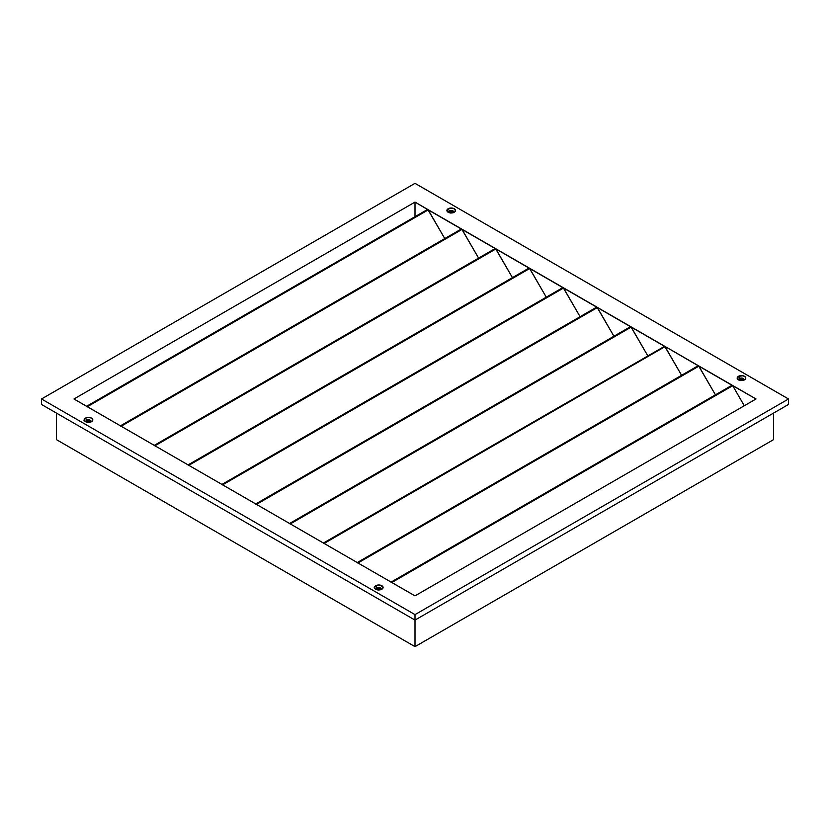 <?xml version="1.0" encoding="UTF-8"?>
<svg xmlns="http://www.w3.org/2000/svg" width="830" height="830" viewBox="0 0 830 830"><rect width="100%" height="100%" fill="white"/><g stroke="black" fill="none" stroke-linecap="round" stroke-linejoin="round"><path stroke-width="1.25" d="M87.762 422.325A0.913 0.529 180 0 1 89.173 422.242L87.69 422.418M378.044 589.923A0.913 0.529 180 0 1 379.445 589.84L377.961 590.005M740.713 380.534A0.913 0.529 180 0 1 742.113 380.451L740.63 380.617M450.441 212.947A0.913 0.529 180 0 1 451.842 212.854L450.358 213.03M773.612 439.61L773.612 413.05L773.612 439.61L415 646.653L415 620.093L415 646.653L773.612 439.61M56.388 413.05L56.388 439.61L415 646.653L56.388 439.61L56.388 413.05M85.469 421.63L84.224 419.887L85.48 418.123A4.306 2.49 180 0 1 91.57 418.123A4.306 2.49 180 0 1 91.57 421.64L88.53 422.366L85.48 421.64A4.306 2.49 180 0 1 85.48 418.123L88.53 417.397L91.57 418.123L92.836 419.887L91.57 421.64A4.306 2.49 180 0 1 85.48 421.64M381.053 589.591A2.532 1.463 0 0 0 380.296 587.733A2.532 1.463 0 0 0 377.007 587.879L375.751 585.71A4.306 2.49 180 0 1 381.842 585.71A4.306 2.49 180 0 1 381.842 589.227L377.152 589.767L374.496 587.474L375.751 585.71L380.451 585.171L383.107 587.474L381.842 589.227A4.306 2.49 180 0 1 375.751 589.227A4.306 2.49 180 0 1 375.751 585.71L377.007 587.879A2.532 1.463 180 0 1 379.767 587.567A2.532 1.463 180 0 1 381.333 588.916A2.532 1.463 180 0 1 381.053 589.591M381.084 589.549A2.532 1.463 0 0 0 377.007 589.155L377.007 587.879L377.007 589.155L379.3 588.75L381.146 589.632M743.722 380.202A2.532 1.463 0 0 0 742.975 378.345A2.532 1.463 0 0 0 739.686 378.49L738.43 376.322A4.306 2.49 180 0 1 744.52 376.322A4.306 2.49 180 0 1 744.52 379.839L739.831 380.379L737.165 378.086L738.43 376.322L743.12 375.783L745.454 377.131L745.454 379.03L744.52 379.839A4.306 2.49 180 0 1 738.43 379.839A4.306 2.49 180 0 1 738.43 376.322L739.686 378.49A2.532 1.463 180 0 1 742.445 378.179A2.532 1.463 180 0 1 744.012 379.528A2.532 1.463 180 0 1 743.722 380.202M743.753 380.161A2.532 1.463 0 0 0 739.686 379.767L739.686 378.49L739.686 379.767L741.968 379.362L743.815 380.244M453.45 212.615A2.532 1.463 0 0 0 452.692 210.758A2.532 1.463 0 0 0 449.404 210.903L448.159 208.735A4.306 2.49 180 0 1 454.249 208.735A4.306 2.49 180 0 1 454.249 212.252L449.549 212.791L446.893 210.498L449.549 208.195L452.848 208.195L455.182 209.544L455.182 211.443L454.249 212.252A4.306 2.49 180 0 1 448.159 212.252A4.306 2.49 180 0 1 448.159 208.735L449.404 210.903A2.532 1.463 180 0 1 452.174 210.592A2.532 1.463 180 0 1 453.74 211.941A2.532 1.463 180 0 1 453.45 212.615M453.481 212.573A2.532 1.463 0 0 0 449.404 212.179L449.404 210.903L449.404 212.179L451.696 211.775L453.543 212.656M90.781 422.003A2.532 1.463 0 0 0 90.024 420.146A2.532 1.463 0 0 0 86.735 420.291L85.48 418.123L86.735 420.291A2.532 1.463 180 0 1 89.495 419.98A2.532 1.463 180 0 1 91.061 421.329A2.532 1.463 180 0 1 90.781 422.003M90.812 421.962A2.532 1.463 0 0 0 86.735 421.567L86.735 420.291L86.735 421.567L89.017 421.163L90.864 422.045M86.683 406.347L73.974 398.981L415 202.095L427.855 209.523L427.357 209.928M120.516 425.873L87.026 406.565M415 216.703L415 202.095L415 216.703M154.349 445.409L73.974 398.981L415 202.095L428.218 209.897L87.337 406.7L428.218 209.897L444.776 238.573L427.855 209.523L461.688 229.049L461.19 229.464M188.182 464.945L120.858 426.091M87.192 406.783L86.476 406.368L427.502 209.482L462.051 229.433L121.17 426.226L462.051 229.433L478.599 258.109L461.688 229.049L495.52 248.585L495.022 249M222.015 484.471L154.691 445.627M121.024 426.319L120.309 425.904L461.324 229.018L495.873 248.959L155.003 445.762L495.873 248.959L512.432 277.635L495.52 248.585L529.353 268.111L528.855 268.526M255.848 504.007L188.524 465.163M154.857 445.845L154.141 445.43L495.157 248.544L529.706 268.495L188.835 465.298L529.706 268.495L546.264 297.171L529.353 268.111L563.186 287.647L562.688 288.062M289.68 523.543L222.357 484.689M188.69 465.381L187.974 464.966L528.99 268.08L563.539 288.031L222.668 484.824L563.539 288.031L580.097 316.707L563.186 287.647L597.009 307.183L596.521 307.598M323.503 543.069L256.19 504.225M222.523 484.917L221.797 484.502L562.823 287.616L597.372 307.557L256.501 504.36L597.372 307.557L613.93 336.233L597.009 307.183L630.841 326.709L630.343 327.124M357.336 562.605L290.023 523.761M256.346 504.443L255.63 504.028L596.656 307.142L631.205 327.093L290.334 523.896L631.205 327.093L647.763 355.769L630.841 326.709L664.674 346.245L664.176 346.66M391.169 582.141L323.845 543.287M290.178 523.979L289.463 523.564L630.489 326.678L665.038 346.629L324.167 543.422L665.038 346.629L681.596 375.305L664.674 346.245L698.507 365.781L698.009 366.196M324.011 543.515L323.295 543.1L664.685 346.245L698.87 366.155L357.989 562.958L698.87 366.155L715.429 394.831L698.507 365.781L756.026 398.981L415 595.867L357.678 562.823M357.844 563.041L357.128 562.626L698.154 365.74L732.703 385.691L391.822 582.494L732.703 385.691L744.282 405.756L732.703 385.691L731.842 385.722M391.677 582.577L390.961 582.162L731.977 385.276L756.026 398.981L415 595.867L391.511 582.359M86.185 422.045L86.735 421.567A2.532 1.463 0 0 0 86.247 421.962M448.854 212.656L449.404 212.179A2.532 1.463 0 0 0 448.916 212.573M739.136 380.244L739.686 379.767A2.532 1.463 0 0 0 739.188 380.161M376.457 589.632L377.007 589.155A2.532 1.463 0 0 0 376.519 589.549M41.5 404.449L415 620.093L788.5 404.449L415 620.093L41.5 404.449L41.5 398.981L415 614.625L788.5 398.981L415 183.347L41.5 398.981L41.5 404.449M415 183.347L41.5 398.981L415 614.625L415 620.093L415 614.625L788.5 398.981L788.5 404.449L788.5 398.981L415 183.347M86.279 422.003A2.532 1.463 180 0 1 85.988 421.329A2.532 1.463 180 0 1 86.735 420.291A2.532 1.463 0 0 0 86.279 422.003M448.947 212.615A2.532 1.463 180 0 1 448.667 211.941A2.532 1.463 180 0 1 449.404 210.903A2.532 1.463 0 0 0 448.947 212.615M739.219 380.202A2.532 1.463 180 0 1 738.939 379.528A2.532 1.463 180 0 1 739.686 378.49A2.532 1.463 0 0 0 739.219 380.202M376.55 589.591A2.532 1.463 180 0 1 376.26 588.916A2.532 1.463 180 0 1 377.007 587.879A2.532 1.463 0 0 0 376.55 589.591M83.903 420.167L84.37 419.399M374.174 587.754L374.641 586.986"/></g></svg>

